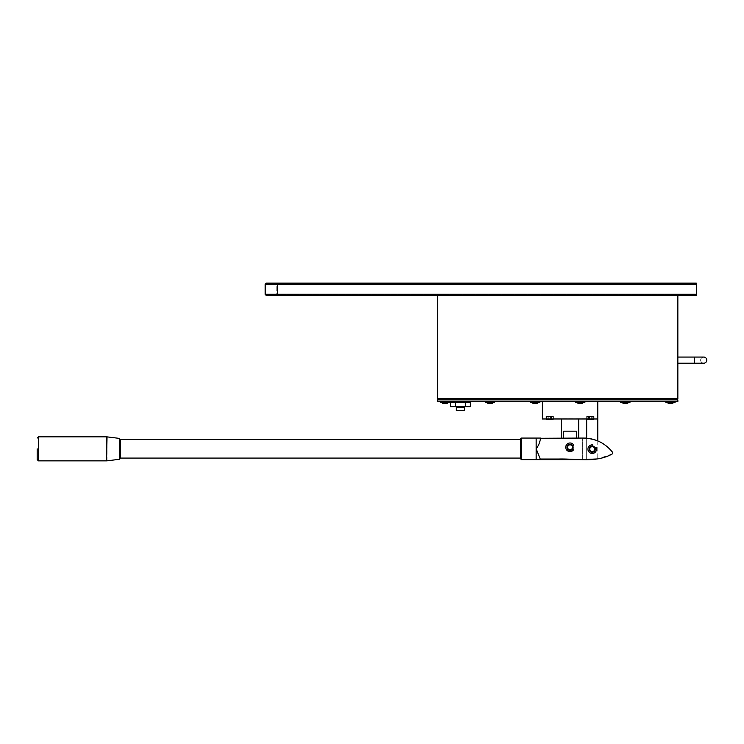 <?xml version="1.0" encoding="UTF-8"?>
<svg xmlns="http://www.w3.org/2000/svg" width="744" height="744" viewBox="0 0 744 744"><rect width="100%" height="100%" fill="white"/><g stroke="black" fill="none" stroke-linecap="round" stroke-linejoin="round"><path stroke-width="0.56" stroke-dasharray="3.72 2.79" d="M700.643 360.143A3.078 3.078 0 0 1 703.722 357.064A3.078 3.078 0 0 0 700.643 360.143A3.078 3.078 0 0 0 703.722 363.221A3.078 3.078 0 0 1 700.643 360.143A3.078 3.078 0 0 0 703.722 363.221A3.078 3.078 0 0 1 700.643 360.143M464.079 407.638L456.686 407.638L464.079 407.638M464.079 406.652L456.686 406.652L464.079 406.652M520.763 438.681L520.763 458.09M572.508 447.311A2.465 2.465 0 0 1 570.044 449.767A2.465 2.465 0 0 1 567.579 447.311A2.465 2.465 0 0 1 570.044 444.847A2.465 2.465 0 0 1 572.508 447.311M572.638 445.637L573.075 445.461L572.638 445.637A3.078 3.078 0 0 1 573.122 447.311A3.078 3.078 0 0 0 570.044 444.224A3.078 3.078 0 0 0 566.965 447.311A3.078 3.078 0 0 0 570.044 450.39A3.078 3.078 0 0 0 573.122 447.311A3.078 3.078 0 0 1 569.318 450.297A3.078 3.078 0 0 1 569.179 444.354A3.078 3.078 0 0 1 572.778 448.734A3.078 3.078 0 0 1 566.965 447.311A3.078 3.078 0 0 1 572.638 445.637L573.075 445.461A0.614 0.614 0 0 0 573.308 444.484A4.315 4.315 0 0 0 565.738 447.311A4.315 4.315 0 0 0 573.485 449.906A0.614 0.614 0 0 0 573.28 448.995L572.778 448.734M594.689 449.153A2.465 2.465 0 0 1 592.224 451.617A2.465 2.465 0 0 1 589.76 449.153A2.465 2.465 0 0 1 592.224 446.688A2.465 2.465 0 0 1 594.689 449.153M589.146 449.153A3.078 3.078 0 0 0 592.224 452.231A3.078 3.078 0 0 0 595.302 449.153A3.078 3.078 0 0 1 592.224 452.231A3.078 3.078 0 0 1 589.146 449.153A3.078 3.078 0 0 1 592.754 446.121L592.856 445.563A0.614 0.614 0 0 0 592.252 444.847A4.315 4.315 0 0 0 587.909 449.153A4.315 4.315 0 0 0 592.224 453.468A4.315 4.315 0 0 0 596.26 447.656A0.614 0.614 0 0 0 595.377 447.33L594.893 447.618A3.078 3.078 0 0 1 592.224 452.231A3.078 3.078 0 0 1 589.146 449.153A3.078 3.078 0 0 1 594.893 447.618A3.078 3.078 0 0 1 595.302 449.153A3.078 3.078 0 0 0 592.224 446.075A3.078 3.078 0 0 0 589.146 449.153M573.308 444.484A4.315 4.315 0 0 0 565.738 447.311A4.315 4.315 0 0 0 573.485 449.906A0.614 0.614 0 0 0 573.28 448.995A0.614 0.614 0 0 1 573.485 449.906A4.315 4.315 0 0 1 567.207 450.557A4.315 4.315 0 0 1 567.002 444.252A4.315 4.315 0 0 1 573.308 444.484A0.614 0.614 0 0 1 573.075 445.461A0.614 0.614 0 0 0 573.308 444.484M592.754 446.121L592.856 445.563A0.614 0.614 0 0 0 592.252 444.847A4.315 4.315 0 0 0 587.909 449.153A4.315 4.315 0 0 0 592.224 453.468A4.315 4.315 0 0 0 596.26 447.656A0.614 0.614 0 0 0 595.377 447.33L594.893 447.618A3.078 3.078 0 0 0 592.754 446.121L592.856 445.563A0.614 0.614 0 0 0 592.252 444.847A4.315 4.315 0 0 0 587.909 449.153A4.315 4.315 0 0 0 592.224 453.468A4.315 4.315 0 0 0 596.26 447.656A0.614 0.614 0 0 0 595.377 447.33L594.893 447.618M552.95 418.974L552.95 416.51L552.95 419.588L546.487 419.588L552.95 419.588L546.487 419.588L546.487 416.51L552.95 416.51L546.487 416.51L552.95 416.51L546.487 416.51L546.487 418.974M593.61 418.974L593.61 416.51L593.61 419.588L587.137 419.588L593.61 419.588L587.137 419.588L587.137 416.51L593.61 416.51L587.137 416.51L593.61 416.51L587.137 416.51L587.137 418.974M594.075 416.51L594.075 418.974L586.681 418.974L594.075 418.974L586.681 418.974L594.075 418.974L594.075 416.51L586.681 416.51L586.681 418.974L597.767 418.974L586.681 418.974L586.681 416.51L594.075 416.51M553.415 416.51L553.415 418.974L546.022 418.974L553.415 418.974L546.022 418.974L553.415 418.974L553.415 416.51L546.022 416.51L546.022 418.974L546.022 416.51L553.415 416.51M464.079 402.337L456.686 402.337L464.079 402.337M464.079 401.723L456.686 401.723L464.079 401.723M120.361 439.611L120.361 458.09M677.849 360.143L677.849 363.221L677.849 360.143M557.73 418.844L582.366 418.844L557.73 418.658M586.058 418.658L554.029 418.658L586.058 418.974M447.767 402.337L442.224 402.337L447.767 402.337M492.863 402.337L487.32 402.337L492.863 402.337M537.949 402.337L532.406 402.337L537.949 402.337M583.045 402.337L577.502 402.337A1.228 1.228 0 0 0 578.73 403.574L581.808 403.574A1.228 1.228 0 0 0 583.045 402.337L577.502 402.337M628.131 402.337L622.589 402.337L628.131 402.337M673.227 402.337L667.684 402.337L673.227 402.337M494.704 401.723L494.704 402.337L485.469 402.337L494.704 402.337L485.469 402.337L485.469 401.723L494.704 401.723L485.469 401.723M539.8 401.723L539.8 402.337L530.556 402.337L539.8 402.337L530.556 402.337L530.556 401.723L539.8 401.723L530.556 401.723M584.896 401.723L584.896 402.337L575.651 402.337L584.896 402.337L575.651 402.337L575.651 401.723L584.896 401.723L575.651 401.723M629.982 401.723L629.982 402.337L620.747 402.337L629.982 402.337L620.747 402.337L620.747 401.723L629.982 401.723L620.747 401.723M675.078 401.723L675.078 402.337L675.078 401.723L675.078 402.337L665.834 402.337L675.078 402.337L665.834 402.337L675.078 402.337L665.834 402.337L675.078 402.337L665.834 402.337L665.834 401.723L675.078 401.723L665.834 401.723L675.078 401.723L665.834 401.723L675.078 401.723L665.834 401.723L675.078 401.723L665.834 401.723L665.834 402.337L665.834 401.723M449.618 401.723L449.618 402.337L449.618 401.723L449.618 402.337L440.374 402.337L449.618 402.337L440.374 402.337L449.618 402.337L440.374 402.337L449.618 402.337L440.374 402.337L440.374 401.723L449.618 401.723L440.374 401.723L449.618 401.723L440.374 401.723L449.618 401.723L440.374 401.723L449.618 401.723L440.374 401.723L440.374 402.337L440.374 401.723M691.399 294.847L691.399 295.461L682.778 295.461L691.399 295.461L682.778 295.461L691.399 295.461L691.399 294.847L682.778 294.847L682.778 295.461L682.778 294.847L691.399 294.847M689.855 283.139L689.855 283.752L684.313 283.752L689.855 283.752L684.313 283.752L689.855 283.752L689.855 283.139L684.313 283.139L684.313 283.752L684.313 283.139L689.855 283.139M432.673 294.847L432.673 295.461L424.052 295.461L432.673 295.461L424.052 295.461L432.673 295.461L432.673 294.847L424.052 294.847L424.052 295.461L424.052 294.847L432.673 294.847M431.139 283.139L431.139 283.752L425.596 283.752L431.139 283.752L425.596 283.752L431.139 283.752L431.139 283.139L425.596 283.139L425.596 283.752L425.596 283.139L431.139 283.139M578.674 438.067L576.377 438.067L578.674 438.067M578.674 418.974L561.422 418.844L578.674 418.844M563.71 438.067L576.377 438.067L576.377 431.167L563.71 431.167L563.71 438.067L576.377 438.067M450.427 406.652L470.348 406.652M597.041 459.011L582.366 459.625L540.47 459.011L536.164 448.846L536.164 459.625L582.366 459.625L582.366 438.067L582.366 459.625L559.367 459.011C576.74 458.611 595.87 463.038 612.117 454.035A1.228 1.228 0 0 0 612.721 452.975L612.721 452.91A1.228 1.228 0 0 0 612.47 452.166C604.686 442.661 594.651 437.956 582.366 438.067L536.164 438.067L536.164 448.846C538.572 445.712 540.005 442.187 540.479 438.281L540.479 438.067M612.721 452.91A1.228 1.228 0 0 0 612.47 452.166C608.573 447.144 603.672 443.396 597.767 440.913L597.767 458.909L597.767 440.913C603.672 443.396 608.573 447.144 612.47 452.166A1.228 1.228 0 0 1 612.721 452.91L612.721 452.975A1.228 1.228 0 0 1 612.117 454.035A1.228 1.228 0 0 0 612.721 452.975M542.33 401.723L597.767 401.723L542.33 401.723L542.33 418.974L597.767 418.974L597.767 401.723M437.602 401.723L677.849 401.723L677.849 399.872L437.602 399.872L437.602 401.723M437.602 295.461L437.602 398.644L677.849 398.644L677.849 295.461L696.328 295.461L677.849 295.461L696.328 295.461L696.328 283.139L696.328 295.461L696.328 283.139L266.352 283.139L266.352 283.752L276.21 283.752A0.614 0.614 0 0 1 276.824 284.375L276.824 294.233A0.614 0.614 0 0 1 276.21 294.847L696.328 294.847L696.328 294.233L696.328 294.847L277.279 294.847L696.328 294.847L277.279 294.847L277.447 294.233A1.228 1.228 0 0 1 277.279 294.847L276.21 295.461L437.602 295.461L266.352 295.461A1.228 1.228 0 0 1 265.124 294.233L265.124 284.375A1.228 1.228 0 0 1 266.352 283.139L265.124 284.375A1.228 1.228 0 0 1 266.352 283.139L266.352 283.752L277.279 283.752L277.447 294.233A1.228 1.228 0 0 1 277.279 294.847L266.352 294.847A0.614 0.614 0 0 1 265.738 294.233L265.738 284.375A0.614 0.614 0 0 1 266.352 283.752L265.738 284.375L266.352 283.752A0.614 0.614 0 0 0 265.738 284.375L265.738 294.233L265.738 284.375L696.328 284.375L696.328 294.233L696.328 283.752L696.328 284.375L277.447 284.375L277.447 294.233L696.328 294.233L265.738 294.233L265.738 284.375L696.328 284.375L277.447 284.375L277.447 294.233L696.328 294.233L265.124 294.233L265.124 284.375L696.328 284.375L277.447 284.375L277.447 294.233L276.21 295.461L677.849 295.461M520.763 448.846L520.763 439.611L520.763 448.846M597.767 440.913L586.681 438.16L597.767 440.913L597.767 418.974M586.681 438.16L585.649 438.095L586.681 438.16L586.681 459.011L586.681 418.974M563.71 431.167L576.377 431.167L563.71 431.167M677.235 398.644L439.453 398.644L677.235 398.644L677.235 399.872L439.453 399.872L677.235 399.872M439.453 398.644L438.225 398.644L439.453 398.644L439.453 399.872L438.225 399.872L439.453 399.872M696.328 294.233L265.738 294.233A0.614 0.614 0 0 0 266.352 294.847L265.738 294.233L266.352 295.461L266.352 294.847L276.21 294.847A0.614 0.614 0 0 0 276.824 294.233L276.824 284.375A0.614 0.614 0 0 0 276.21 283.752L277.279 283.752A1.228 1.228 0 0 1 277.447 284.375L276.21 283.139L277.447 284.375L277.447 294.233L277.447 284.375L696.328 284.375M276.21 283.139L696.328 283.139L276.21 283.139M277.279 283.752L277.447 284.375A1.228 1.228 0 0 0 277.279 283.752L696.328 283.752L277.279 283.752M266.352 295.461A1.228 1.228 0 0 1 265.124 294.233L266.352 295.461M265.124 294.233L265.124 284.375M438.225 398.644L438.225 399.872M443.461 403.574L446.539 403.574L443.461 403.574M488.548 403.574L491.626 403.574L488.548 403.574M533.643 403.574L536.722 403.574L533.643 403.574M623.825 403.574L626.904 403.574L623.825 403.574M668.912 403.574L671.999 403.574L668.912 403.574M612.117 454.035L597.767 458.909L606.36 456.751M540.47 459.011L540.47 459.625M450.427 402.337L470.348 402.337M455.402 406.652L455.402 402.337M465.363 406.652L465.363 402.337M548.83 419.588L551.499 419.588L548.83 419.588L548.83 416.51L547.937 416.51L547.937 419.588L547.937 416.51L550.606 416.51L548.83 416.51L548.83 419.588L548.83 416.51L547.937 416.51L550.606 416.51L550.606 419.588L551.499 419.588L550.606 419.588L550.606 416.51L551.499 416.51L548.83 416.51L548.83 419.588M589.49 419.588L592.15 419.588L589.49 419.588L589.49 416.51L588.597 416.51L588.597 419.588L588.597 416.51L591.266 416.51L589.49 416.51L589.49 419.588L589.49 416.51L588.597 416.51L591.266 416.51L591.266 419.588L592.15 419.588L591.266 419.588L591.266 416.51L592.15 416.51L589.49 416.51L589.49 419.588M551.499 416.51L551.499 419.588L551.499 416.51L550.606 416.51L550.606 419.588L550.606 416.51L551.499 416.51M592.15 416.51L592.15 419.588L592.15 416.51L591.266 416.51L591.266 419.588L591.266 416.51L592.15 416.51M456.23 407.638L464.544 407.638M464.544 410.409L456.23 410.409M456.537 410.716L464.237 410.716M677.849 363.221L694.478 363.221L694.478 357.064L694.478 360.143L694.478 357.064L677.849 357.064M521.386 459.625L521.386 438.067M38.428 460.862L38.428 436.83M106.578 460.862L106.578 436.83M107.034 460.834L107.034 436.868M119.282 459.308L119.282 438.383M675.998 398.644L675.998 399.872"/><path stroke-width="1.12" d="M677.849 357.064L703.722 357.064A3.078 3.078 0 0 1 706.8 360.143A3.078 3.078 0 0 1 703.722 363.221A3.078 3.078 0 0 0 706.8 360.143A3.078 3.078 0 0 1 703.722 363.221A3.078 3.078 0 0 0 706.8 360.143A3.078 3.078 0 0 0 703.722 357.064L694.478 357.064L694.478 363.221L677.849 363.221M464.544 410.409L456.23 410.409L464.544 410.409L464.544 407.638L456.23 407.638L456.23 410.409M464.079 407.638L464.079 406.652M456.686 407.638L456.686 406.652M120.361 458.09L120.361 439.611L119.282 438.383L119.282 459.308L120.361 458.09L520.763 458.09L520.763 459.011L520.763 438.681L521.386 438.067L521.386 459.625L520.763 459.011M589.76 449.153A2.465 2.465 0 0 0 592.224 451.617A2.465 2.465 0 0 0 594.689 449.153A2.465 2.465 0 0 0 592.224 446.688A2.465 2.465 0 0 0 589.76 449.153M595.302 449.153A3.078 3.078 0 0 1 592.224 452.231A3.078 3.078 0 0 1 589.146 449.153A3.078 3.078 0 0 1 592.224 446.075A3.078 3.078 0 0 1 595.302 449.153M567.579 447.311A2.465 2.465 0 0 0 570.044 449.767A2.465 2.465 0 0 0 572.508 447.311A2.465 2.465 0 0 0 570.044 444.847A2.465 2.465 0 0 0 567.579 447.311M573.122 447.311A3.078 3.078 0 0 1 570.044 450.39A3.078 3.078 0 0 1 566.965 447.311A3.078 3.078 0 0 1 570.044 444.224A3.078 3.078 0 0 1 573.122 447.311M572.638 445.637L573.075 445.461A0.614 0.614 0 0 0 573.308 444.484A4.315 4.315 0 0 0 567.002 444.252A4.315 4.315 0 0 0 567.207 450.557A4.315 4.315 0 0 0 573.485 449.906A0.614 0.614 0 0 0 573.28 448.995L572.778 448.734M592.754 446.121L592.856 445.563A0.614 0.614 0 0 0 592.252 444.847A4.315 4.315 0 0 0 587.909 449.153A4.315 4.315 0 0 0 592.224 453.468A4.315 4.315 0 0 0 596.26 447.656A0.614 0.614 0 0 0 595.377 447.33L594.893 447.618M593.61 418.974L593.61 419.588L587.137 419.588L587.137 418.974M552.95 418.974L552.95 419.588L546.487 419.588L546.487 418.974M464.079 402.337L464.079 401.723M456.686 402.337L456.686 401.723M37.2 448.846L37.2 459.625L37.2 448.846M442.224 402.337A1.228 1.228 0 0 0 443.461 403.574L446.539 403.574L443.461 403.574A1.228 1.228 0 0 1 442.224 402.337A1.228 1.228 0 0 0 443.461 403.574L446.539 403.574L443.461 403.574A1.228 1.228 0 0 1 442.224 402.337M447.767 402.337A1.228 1.228 0 0 1 446.539 403.574A1.228 1.228 0 0 0 447.767 402.337A1.228 1.228 0 0 1 446.539 403.574A1.228 1.228 0 0 0 447.767 402.337M487.32 402.337A1.228 1.228 0 0 0 488.548 403.574L491.626 403.574L488.548 403.574A1.228 1.228 0 0 1 487.32 402.337M492.863 402.337A1.228 1.228 0 0 1 491.626 403.574A1.228 1.228 0 0 0 492.863 402.337M532.406 402.337A1.228 1.228 0 0 0 533.643 403.574L536.722 403.574L533.643 403.574A1.228 1.228 0 0 1 532.406 402.337M537.949 402.337A1.228 1.228 0 0 1 536.722 403.574A1.228 1.228 0 0 0 537.949 402.337M577.502 402.337A1.228 1.228 0 0 0 578.73 403.574L581.808 403.574A1.228 1.228 0 0 0 583.045 402.337M622.589 402.337A1.228 1.228 0 0 0 623.825 403.574L626.904 403.574L623.825 403.574A1.228 1.228 0 0 1 622.589 402.337M628.131 402.337A1.228 1.228 0 0 1 626.904 403.574A1.228 1.228 0 0 0 628.131 402.337M667.684 402.337A1.228 1.228 0 0 0 668.912 403.574L671.999 403.574L668.912 403.574A1.228 1.228 0 0 1 667.684 402.337A1.228 1.228 0 0 0 668.912 403.574L671.999 403.574L668.912 403.574A1.228 1.228 0 0 1 667.684 402.337M673.227 402.337A1.228 1.228 0 0 1 671.999 403.574A1.228 1.228 0 0 0 673.227 402.337A1.228 1.228 0 0 1 671.999 403.574A1.228 1.228 0 0 0 673.227 402.337M675.078 401.723L675.078 402.337L665.834 402.337L665.834 401.723M629.982 401.723L629.982 402.337L620.747 402.337L620.747 401.723M584.896 401.723L584.896 402.337L575.651 402.337L575.651 401.723M539.8 401.723L539.8 402.337L530.556 402.337L530.556 401.723M494.704 401.723L494.704 402.337L485.469 402.337L485.469 401.723M449.618 401.723L449.618 402.337L440.374 402.337L440.374 401.723M578.674 438.067L578.674 418.974M561.422 438.067L561.422 418.974M563.71 438.067L563.71 431.167L576.377 431.167L576.377 438.067M455.402 406.652L450.427 406.652L450.427 402.337L470.348 402.337L470.348 406.652L455.402 406.652L455.402 402.337M597.767 458.909L582.366 459.625L540.47 459.625L536.164 448.846C538.572 445.712 540.005 442.187 540.479 438.281L582.366 438.067C594.651 437.956 604.686 442.661 612.47 452.166A1.228 1.228 0 0 1 612.721 452.91L612.721 452.91M540.47 459.011L559.367 459.011C576.74 458.611 595.87 463.038 612.117 454.035A1.228 1.228 0 0 0 612.721 452.975M677.849 401.723L437.602 401.723L437.602 399.872L677.849 399.872L677.849 401.723M265.124 294.233L266.352 295.461L437.602 295.461L437.602 398.644L677.849 398.644L677.849 295.461L696.328 295.461L696.328 283.139L266.352 283.139L265.124 284.375L265.124 294.233L696.328 294.233M597.767 440.913L597.767 401.723M586.681 438.16L586.681 418.974M677.849 295.461L437.602 295.461M677.235 398.644L677.235 399.872M438.225 399.872L438.225 398.644M597.767 418.974L542.33 418.974L542.33 401.723M540.47 459.625L536.164 459.625L536.164 438.067L540.479 438.067M606.36 456.751L612.117 454.035M585.649 438.095L582.366 438.067L585.649 438.095M465.363 406.652L465.363 402.337M38.428 460.862L106.578 460.862L106.578 436.83L38.428 436.83L38.428 460.862L37.2 459.625M119.282 438.383L107.034 436.868L106.578 460.862M265.124 284.375L696.328 284.375M675.998 399.872L675.998 398.644M439.453 398.644L439.453 399.872M119.282 459.308L107.034 460.834M536.164 459.625L521.386 459.625M536.164 438.067L521.386 438.067M120.361 439.611L520.763 439.611M694.478 363.221L703.722 363.221L694.478 363.221M38.428 436.83L37.2 438.067"/></g></svg>
